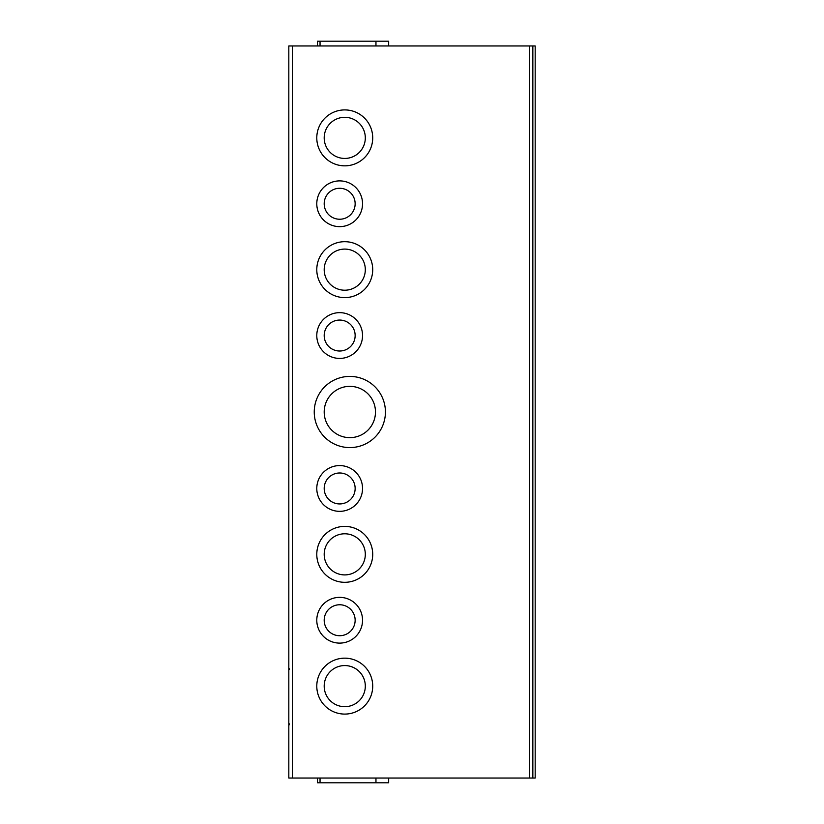 <?xml version="1.0" encoding="UTF-8"?>
<svg xmlns="http://www.w3.org/2000/svg" width="824" height="824" viewBox="0 0 824 824"><rect width="100%" height="100%" fill="white"/><g stroke="black" fill="none" stroke-linecap="round" stroke-linejoin="round"><path stroke-width="1.24" d="M388.671 45.959L388.671 41.2L317.498 41.2L317.498 45.959M317.498 778.041L317.498 782.8L388.671 782.8L388.671 778.041M385.426 412A35.587 35.587 0 0 1 349.829 447.587A35.587 35.587 0 0 1 314.243 412A35.587 35.587 0 0 1 349.829 376.413A35.587 35.587 0 0 1 385.426 412M362.539 335.543A22.876 22.876 0 0 1 339.663 358.419A22.876 22.876 0 0 1 316.787 335.543A22.876 22.876 0 0 1 339.663 312.656A22.876 22.876 0 0 1 362.539 335.543M372.716 269.654A27.965 27.965 0 0 1 344.751 297.608A27.965 27.965 0 0 1 316.787 269.654A27.965 27.965 0 0 1 344.751 241.69A27.965 27.965 0 0 1 372.716 269.654M362.539 203.765A22.876 22.876 0 0 1 339.663 226.641A22.876 22.876 0 0 1 316.787 203.765A22.876 22.876 0 0 1 339.663 180.889A22.876 22.876 0 0 1 362.539 203.765M372.716 137.876A27.965 27.965 0 0 1 344.751 165.84A27.965 27.965 0 0 1 316.787 137.876A27.965 27.965 0 0 1 344.751 109.911A27.965 27.965 0 0 1 372.716 137.876M372.716 686.124A27.965 27.965 0 0 1 344.751 714.089A27.965 27.965 0 0 1 316.787 686.124A27.965 27.965 0 0 1 344.751 658.16A27.965 27.965 0 0 1 372.716 686.124M362.539 620.235A22.876 22.876 0 0 1 339.663 643.111A22.876 22.876 0 0 1 316.787 620.235A22.876 22.876 0 0 1 339.663 597.359A22.876 22.876 0 0 1 362.539 620.235M372.716 554.346A27.965 27.965 0 0 1 344.751 582.311A27.965 27.965 0 0 1 316.787 554.346A27.965 27.965 0 0 1 344.751 526.392A27.965 27.965 0 0 1 372.716 554.346M362.539 488.457A22.876 22.876 0 0 1 339.663 511.344A22.876 22.876 0 0 1 316.787 488.457A22.876 22.876 0 0 1 339.663 465.581A22.876 22.876 0 0 1 362.539 488.457M375.476 412A25.647 25.647 0 0 0 349.829 386.353A25.647 25.647 0 0 0 324.192 412A25.647 25.647 0 0 0 349.829 437.647A25.647 25.647 0 0 0 375.476 412M355.144 335.543A15.471 15.471 0 0 0 339.663 320.062A15.471 15.471 0 0 0 324.192 335.543A15.471 15.471 0 0 0 339.663 351.014A15.471 15.471 0 0 0 355.144 335.543M365.31 269.654A20.559 20.559 0 0 0 344.751 249.095A20.559 20.559 0 0 0 324.192 269.654A20.559 20.559 0 0 0 344.751 290.213A20.559 20.559 0 0 0 365.31 269.654M355.144 203.765A15.471 15.471 0 0 0 339.663 188.284A15.471 15.471 0 0 0 324.192 203.765A15.471 15.471 0 0 0 339.663 219.236A15.471 15.471 0 0 0 355.144 203.765M365.31 137.876A20.559 20.559 0 0 0 344.751 117.317A20.559 20.559 0 0 0 324.192 137.876A20.559 20.559 0 0 0 344.751 158.435A20.559 20.559 0 0 0 365.31 137.876M365.31 686.124A20.559 20.559 0 0 0 344.751 665.565A20.559 20.559 0 0 0 324.192 686.124A20.559 20.559 0 0 0 344.751 706.683A20.559 20.559 0 0 0 365.31 686.124M355.144 620.235A15.471 15.471 0 0 0 339.663 604.764A15.471 15.471 0 0 0 324.192 620.235A15.471 15.471 0 0 0 339.663 635.716A15.471 15.471 0 0 0 355.144 620.235M365.31 554.346A20.559 20.559 0 0 0 344.751 533.787A20.559 20.559 0 0 0 324.192 554.346A20.559 20.559 0 0 0 344.751 574.905A20.559 20.559 0 0 0 365.31 554.346M355.144 488.457A15.471 15.471 0 0 0 339.663 472.986A15.471 15.471 0 0 0 324.192 488.457A15.471 15.471 0 0 0 339.663 503.938A15.471 15.471 0 0 0 355.144 488.457M288.822 45.959L288.822 778.041L535.178 778.041L535.178 45.959L288.822 45.959M532.85 45.959L532.85 778.041M292.324 778.041L292.324 45.959M529.358 45.959L529.358 778.041M375.96 41.2L375.96 45.959M320.042 41.2L320.042 45.959M375.96 782.8L375.96 778.041M320.042 782.8L320.042 778.041M289.502 669.521L288.822 667.883M289.502 723.874L288.822 725.511"/></g></svg>
